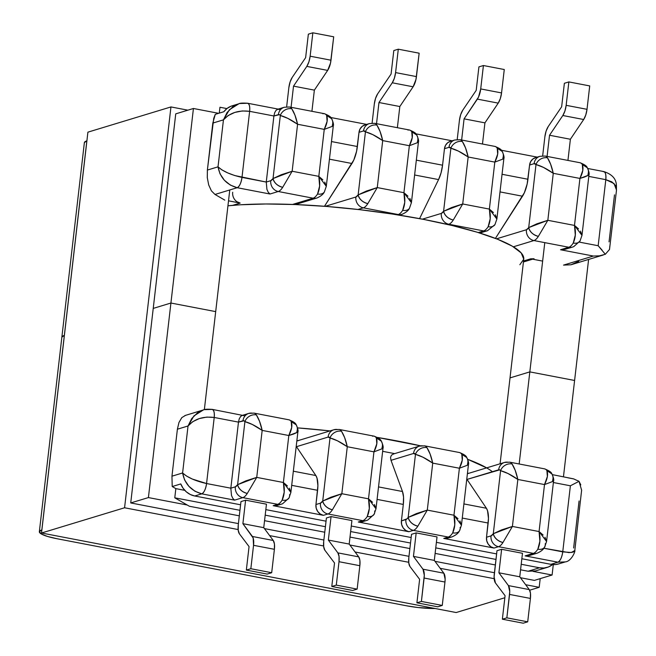 <?xml version="1.0" encoding="UTF-8"?>
<svg xmlns="http://www.w3.org/2000/svg" width="656" height="656" viewBox="0 0 656 656"><rect width="100%" height="100%" fill="white"/><g stroke="black" fill="none" stroke-linecap="round" stroke-linejoin="round"><path stroke-width="0.98" d="M382.645 451.32L394.682 453.624L382.645 451.32M194.717 495.985L240.588 504.792L194.717 495.985L201.761 493.845L194.717 495.985L190.322 494.509L186.37 491.877L183.114 488.277L180.777 483.931A19.155 17.409 73.1 0 0 194.717 495.985M265.828 509.63L326.048 521.184L265.828 509.63M351.28 526.03L411.156 537.51L351.28 526.03M436.396 542.356L496.608 553.91L436.396 542.356M447.105 538.346L443.751 538.42L494.001 548.055L498.494 546.694L533.361 553.377A9.389 8.536 73.1 0 0 537.272 553.156A9.389 8.536 -106.9 0 1 537.149 553.188A9.389 8.536 -106.9 0 1 533.361 553.377L525.12 555.886L557.928 562.184L550.884 564.324L521.848 558.748L550.884 564.324L557.928 562.184L525.12 555.886L533.361 553.377L498.494 546.694L494.001 548.055L443.751 538.42L448.253 537.051L413.387 530.36L408.885 531.729L358.299 522.02L362.793 520.659L327.934 513.968L323.433 515.337L273.191 505.694L277.685 504.325L242.818 497.642L234.577 500.143L201.761 493.845L234.577 500.143L242.818 497.642A9.389 8.536 -106.9 0 1 235.34 486.826L230.838 488.187L238.481 422.12L244.032 420.799L244.909 421.619L237.611 484.686L235.34 486.826L230.838 488.187L238.481 422.12L214.217 417.462L206.566 483.538L230.838 488.187L231.494 495.493L232.823 498.38L234.577 500.143L232.823 498.38L231.494 495.493L230.838 488.187L206.566 483.538A9.389 3.534 100.9 0 1 201.761 493.845L194.955 491.237L188.928 486.35L184.59 479.93L182.598 472.968L188.034 425.982L177.391 429.213L171.954 476.199L182.598 472.968L186.427 475.985L192.331 479.052L206.566 483.538L214.217 417.462L238.481 422.12L242.982 420.75A9.389 8.536 -106.9 0 1 248.796 413.403A9.389 8.536 -106.9 0 1 252.585 413.214M326.417 517.986L331.059 516.575L351.911 520.577L349.197 544.07L351.911 520.577L331.059 516.575L328.344 540.068L337.873 552.869L339.037 556.403L339.004 561.708L359.849 565.71L359.89 560.404L358.717 556.87L349.197 544.07L328.344 540.068L331.059 516.575L326.417 517.986L323.711 541.356L326.417 517.986M245.606 500.184L266.459 504.177L263.745 527.67L266.459 504.177L245.606 500.184L242.892 523.677L253.142 537.945L253.544 545.316L274.397 549.31L274.438 544.004L273.265 540.478L263.745 527.67L273.265 540.478L252.412 536.477L242.892 523.677L263.745 527.67L242.892 523.677L245.606 500.184L240.965 501.594L245.606 500.184M411.525 534.312L416.175 532.902L437.027 536.903L434.305 560.396L437.027 536.903L416.175 532.902L413.452 556.395L422.981 569.203L424.293 575.246L421.406 601.437L416.913 602.807L419.627 579.314L409.975 566.538L408.786 563.012L408.827 557.682L411.525 534.312L416.175 532.902L413.452 556.395L434.305 560.396L413.452 556.395L422.981 569.203A11.267 4.239 100.9 0 1 424.112 578.034L444.965 582.036L442.259 605.439L421.406 601.437L424.112 578.034L444.965 582.036L445.137 579.24L443.833 573.196L434.305 560.396L443.833 573.196L422.981 569.203L443.833 573.196A11.267 4.239 -79.1 0 1 444.965 582.036L442.259 605.439L421.406 601.437L416.913 602.807L437.757 606.808L442.259 605.439L437.757 606.808L416.913 602.807L419.627 579.314L409.975 566.538A11.267 4.239 100.9 0 1 408.827 557.682L411.525 534.312M501.627 549.302L522.479 553.295L519.757 576.788L522.479 553.295L501.627 549.302L498.913 572.795L508.433 585.595L509.745 591.638L506.858 617.837L502.365 619.198L505.079 595.705L495.428 582.938L494.099 576.886L496.977 550.712L501.627 549.302L496.977 550.712L494.28 574.074A11.267 4.239 100.9 0 0 495.428 582.938L505.079 595.705L502.365 619.198L523.209 623.2L527.711 621.831L506.858 617.837L509.564 594.434L530.417 598.428L527.711 621.831L530.417 598.428L530.458 593.122L529.285 589.596L519.757 576.788L529.285 589.596L508.433 585.595L498.913 572.795L519.757 576.788L498.913 572.795L501.627 549.302M276.537 505.62L273.191 505.694A9.389 8.536 73.1 0 0 276.98 505.505L281.473 504.136A9.389 8.536 -106.9 0 1 277.685 504.325A19.155 7.208 -79.1 0 0 282.146 500.134L284.212 492.156L283.392 482.496L256.734 477.388L283.392 482.496L288.829 435.518L262.17 430.402L256.734 477.388L247.279 493.443A19.155 7.208 100.9 0 1 242.818 497.642L277.685 504.325L273.191 505.694L323.433 515.337L320.243 514.009L317.701 511.491L316.192 508.154L315.954 504.521L317.898 485.694L316.987 478.052L315.839 475.518L296.471 446.687L328.09 437.085L330.017 437.946L322.719 501.012L320.448 503.152L315.954 504.521L317.594 490.303L291.707 485.342L317.594 490.303A19.155 7.208 -79.1 0 0 315.839 475.518L293.339 471.205L315.839 475.518L296.471 446.687L328.09 437.085A9.389 8.536 -106.9 0 1 333.912 429.737A9.389 8.536 -106.9 0 1 337.701 429.541M296.906 440.365L298.111 440.799L296.906 440.365M467.474 473.091L468.704 473.32L467.474 473.091M189.363 506.252L239.317 515.837L189.363 506.252L174.775 497.814L175.841 488.63L184.795 490.352L175.841 488.63L172.216 486.539L180.777 483.931L172.216 486.539L175.841 488.63L174.775 497.814L189.363 506.252M264.548 520.675L324.769 532.229L264.548 520.675M350.001 537.075L409.877 548.564L350.001 537.075M435.117 553.402L495.329 564.955L435.117 553.402M520.569 569.793L528.105 571.245L539.494 567.784L521.208 564.275L539.494 567.784L528.105 571.245L520.569 569.793M495.969 559.429L435.756 547.883L495.969 559.429M410.517 543.037L350.64 531.549L410.517 543.037M325.409 526.711L265.188 515.157L325.409 526.711M239.948 510.311L174.775 497.814L239.948 510.311M419.241 446.162A9.389 8.536 73.1 0 0 413.542 453.476L391.009 460.323L390.533 457.396L391.009 460.323L402.481 491.508A19.155 7.208 -79.1 0 1 403.309 504.423L403.547 497.174L402.481 491.508L378.528 486.908L402.481 491.508L391.009 460.323L413.542 453.476L415.469 454.337L408.171 517.404L407.04 518.83L401.406 520.913L403.309 504.423L377.077 499.388L403.309 504.423L401.406 520.913L401.652 524.546L403.153 527.883L405.695 530.401L408.885 531.729L358.299 522.02A9.389 8.536 73.1 0 0 362.087 521.832L366.589 520.47A9.389 8.536 -106.9 0 1 362.793 520.659A19.155 7.208 -79.1 0 0 367.253 516.461L369.32 508.49L368.508 498.831L341.842 493.714L368.508 498.831L373.945 451.845L347.278 446.728L341.842 493.714L332.387 509.769A19.155 7.208 100.9 0 1 327.934 513.968A9.389 8.536 -106.9 0 1 320.448 503.152L315.954 504.521A9.389 8.536 73.1 0 0 323.433 515.337L327.934 513.968L362.793 520.659L358.299 522.02L361.653 521.955M552.336 564.759L548.408 566.981L544.029 568.014L539.494 567.784A19.155 17.409 -106.9 0 0 547.227 567.391L535.517 570.917L528.105 571.245L535.649 570.884M581.642 490.032L574.812 550.499L571.327 552.508L562.741 551.868L570.384 485.793L562.741 551.868C561.864 557.469 560.257 560.913 557.928 562.184A9.389 3.534 -79.1 0 0 562.741 551.868L543.84 548.244L568.916 552.598L573.155 552.114L574.812 550.499C575.64 550.81 571.466 561.388 565.283 561.905L557.928 562.184L565.283 561.905L558.617 563.93A19.155 17.409 73.1 0 1 550.884 564.324L555.419 564.554L558.723 563.898M390.533 457.396L391.435 455.174L393.575 453.977L391.435 455.174L390.533 457.396M267.197 574.082L271.691 572.713L274.397 549.31L271.691 572.713L250.838 568.719L253.544 545.316L250.838 568.719L246.344 570.08L249.059 546.587L239.407 533.82L238.226 530.286L238.259 524.956L240.965 501.594L238.259 524.956A11.267 4.239 100.9 0 0 239.407 533.82L249.059 546.587L246.344 570.08L267.197 574.082L271.691 572.713L250.838 568.719L246.344 570.08L267.197 574.082M352.649 590.474L357.143 589.113L359.849 565.71L357.143 589.113L336.29 585.111L339.004 561.708L336.29 585.111L331.797 586.48L334.519 562.987L324.859 550.212L323.679 546.678L323.711 541.356A11.267 4.239 100.9 0 0 324.859 550.212L334.519 562.987L331.797 586.48L352.649 590.474L357.143 589.113L336.29 585.111L331.797 586.48L352.649 590.474M328.344 540.068L349.197 544.07L358.717 556.87L337.873 552.869L328.344 540.068M339.004 561.708L359.849 565.71A11.267 4.239 -79.1 0 0 358.717 556.87L337.873 552.869A11.267 4.239 100.9 0 1 339.004 561.708M253.544 545.316L274.397 549.31A11.267 4.239 -79.1 0 0 273.265 540.478L252.412 536.477A11.267 4.239 100.9 0 1 253.544 545.316M239.251 418.815L238.481 422.12L239.251 418.815L240.637 416.445L239.251 418.815M242.425 415.355L240.637 416.445M204.393 409.656L211.527 409.426A9.389 3.534 100.9 0 1 212.241 409.377L244.344 415.715M211.527 409.426C213.725 409.319 214.619 412.001 214.217 417.462C203.106 416.134 194.381 418.971 188.034 425.982L193.946 415.888L203.409 409.926C204.205 409.246 207.14 409.065 212.241 409.377A9.389 3.534 100.9 0 1 214.217 417.462L206.878 417.085L199.326 418.569L192.708 421.693L188.034 425.982L182.598 472.968L171.954 476.199L172.216 486.539L171.954 476.199L177.391 429.213L188.034 425.982L191.683 418.618L197.423 412.886L203.557 409.885M333.789 429.77A9.389 8.536 73.1 0 0 328.09 437.085A9.766 3.674 100.9 0 1 330.017 437.946A9.389 8.102 -33 0 1 341.473 431.238L344.646 437.618L347.278 446.728L373.945 451.845L376.806 443.792L376.339 437.929A19.155 7.208 -79.1 0 0 374.01 436.142L339.144 429.45A19.155 7.208 100.9 0 1 341.473 431.238A19.155 7.208 -79.1 0 0 339.144 429.45L333.912 429.737L296.84 440.996M248.681 413.444A9.389 8.536 73.1 0 0 242.982 420.75A9.766 3.674 100.9 0 1 244.909 421.619A9.389 8.102 -33 0 1 256.365 414.912A19.155 7.208 -79.1 0 0 254.036 413.124A19.155 7.208 100.9 0 1 256.365 414.912L259.538 421.291L262.17 430.402L288.829 435.518L291.69 427.458L291.231 421.595A19.155 7.208 -79.1 0 0 288.894 419.807A19.155 7.208 100.9 0 1 291.231 421.595C292.584 425.154 291.789 429.795 288.829 435.518L283.392 482.496C284.934 489.023 284.515 494.903 282.146 500.134A19.155 7.208 100.9 0 1 277.685 504.325A9.389 8.536 73.1 0 0 281.596 504.103M374.674 510.983A9.389 6.281 -147.7 0 1 374.027 514.419A9.389 6.281 -147.7 0 1 367.253 516.461A19.155 7.208 100.9 0 1 362.793 520.659A9.389 8.536 73.1 0 0 366.704 520.429M374.453 504.53L375.995 508.777L368.508 498.831C370.041 505.358 369.623 511.229 367.253 516.461A9.389 6.281 32.3 0 0 374.027 514.419M372.567 436.232A19.155 7.208 100.9 0 1 374.01 436.142A19.155 7.208 100.9 0 1 376.339 437.929A9.389 8.102 -33 0 1 381.316 441.176L376.339 437.929C377.7 441.48 376.897 446.121 373.945 451.845L382.973 448.458L373.945 451.845L368.508 498.831L372.551 502.307M366.589 520.47L367.77 520.036L374.068 514.361L375.995 508.785L382.973 448.458C383.522 447.187 382.965 444.752 381.308 441.16A9.389 8.102 -33 0 1 381.972 447.909M347.278 446.728C345.86 440.168 343.924 435.002 341.473 431.238A9.389 8.102 147 0 0 330.017 437.946C335.224 439.356 340.981 442.283 347.278 446.728L337.455 440.807L330.017 437.946L322.719 501.012L330.927 497.207L341.842 493.714L347.278 446.728M332.387 509.769L341.842 493.714L322.719 501.012C323.941 505.415 327.164 508.334 332.387 509.769A9.389 6.281 -147.7 0 1 322.719 501.012A9.766 3.674 100.9 0 1 320.448 503.152A9.389 8.536 73.1 0 0 327.934 513.968A19.155 7.208 -79.1 0 0 332.387 509.769M289.567 494.649A9.389 6.281 -147.7 0 1 288.919 498.093A9.389 6.281 -147.7 0 1 282.146 500.134A9.389 6.281 32.3 0 0 288.919 498.093M289.345 488.203L290.887 492.451L283.392 482.496L287.435 485.973M293.437 434.1L288.829 435.518L297.865 432.124L293.437 434.1M281.473 504.136L282.654 503.71L288.96 498.027L290.879 492.451L297.865 432.132C298.414 430.853 297.857 428.425 296.192 424.834L291.231 421.595A9.389 8.102 -33 0 1 296.2 424.85A9.389 8.102 -33 0 1 296.865 431.582M262.17 430.402C260.744 423.833 258.808 418.676 256.365 414.912A9.389 8.102 147 0 0 244.909 421.619C250.116 423.03 255.873 425.957 262.17 430.402L252.347 424.481L244.909 421.619L237.611 484.686L245.82 480.881L256.734 477.388L262.17 430.402M247.279 493.443L256.734 477.388L237.611 484.686C238.833 489.081 242.056 492 247.279 493.443A9.389 6.281 -147.7 0 1 237.611 484.686A9.766 3.674 100.9 0 1 235.34 486.826A9.389 8.536 73.1 0 0 242.818 497.642A19.155 7.208 -79.1 0 0 247.279 493.443M545.021 537.256L546.563 541.503L553.541 481.184L544.505 484.571L553.541 481.176C554.09 479.905 553.533 477.478 551.868 473.886C551.581 472.345 549.146 470.672 544.57 468.86A19.155 7.208 100.9 0 1 546.907 470.647C548.26 474.206 547.465 478.847 544.505 484.571L547.375 476.51L546.907 470.647A19.155 7.208 -79.1 0 0 544.57 468.86L509.712 462.168A19.155 7.208 100.9 0 1 512.041 463.964L515.214 470.344L517.846 479.454L544.505 484.571L539.068 531.549C540.61 538.076 540.191 543.955 537.822 549.187A19.155 7.208 100.9 0 1 533.361 553.377A19.155 7.208 -79.1 0 0 537.822 549.187L539.888 541.208L539.068 531.549L512.41 526.44L539.068 531.549L544.505 484.571L517.846 479.454L512.41 526.44L502.955 542.496A19.155 7.208 100.9 0 1 498.494 546.694A9.389 8.536 -106.9 0 1 491.016 535.878L486.514 537.239L488.458 518.412L487.547 510.778L486.399 508.244L467.031 479.413L499.708 469.852L500.585 470.672L493.287 533.738L491.016 535.878L486.514 537.239L488.162 523.029L462.275 518.06L488.162 523.029A19.155 7.208 -79.1 0 0 486.399 508.244L463.907 503.923L486.399 508.244L467.031 479.413L498.658 469.803A9.389 8.536 -106.9 0 1 504.472 462.455A9.389 8.536 -106.9 0 1 508.269 462.267M579.068 501.004L573.631 547.99M466.76 457.552L461.791 454.321C463.152 457.88 462.349 462.513 459.397 468.236L468.425 464.85C468.983 463.579 468.425 461.152 466.76 457.552C466.465 456.018 464.038 454.346 459.462 452.533L424.596 445.842L419.364 446.129A9.389 8.536 -106.9 0 0 413.542 453.476A9.766 3.674 100.9 0 1 415.469 454.337A9.389 8.102 -33 0 1 426.933 447.63A9.389 8.102 147 0 0 415.469 454.337C420.685 455.748 426.433 458.675 432.73 463.12C431.312 456.56 429.377 451.394 426.933 447.63A19.155 7.208 -79.1 0 0 424.604 445.842A19.155 7.208 100.9 0 1 426.933 447.63L430.098 454.018L432.73 463.12L422.907 457.199L415.469 454.337L408.171 517.404L416.388 513.599L427.294 510.106L453.96 515.222L459.397 468.236L432.73 463.12L427.294 510.106L417.839 526.169A19.155 7.208 100.9 0 1 413.387 530.36A9.389 8.536 -106.9 0 1 405.9 519.544L401.406 520.913A9.389 8.536 73.1 0 0 408.885 531.729L413.387 530.36L448.253 537.051L443.751 538.42A9.389 8.536 73.1 0 0 447.548 538.223L452.041 536.862A9.389 8.536 -106.9 0 1 448.253 537.051A19.155 7.208 -79.1 0 0 452.706 532.852L454.772 524.882L453.96 515.222L427.294 510.106L408.171 517.404A9.766 3.674 100.9 0 1 405.9 519.544A9.389 8.536 73.1 0 0 413.387 530.36A19.155 7.208 -79.1 0 0 417.839 526.169A9.389 6.281 -147.7 0 1 408.171 517.404C409.393 521.807 412.616 524.726 417.839 526.169L427.294 510.106L432.73 463.12L459.397 468.236L462.259 460.184L461.791 454.321A19.155 7.208 -79.1 0 0 459.462 452.533A19.155 7.208 100.9 0 1 461.791 454.321A9.389 8.102 -33 0 1 466.769 457.568A9.389 8.102 -33 0 1 467.425 464.309M570.384 485.793L553.385 482.529L570.384 485.793L575.099 483.341L570.384 485.793M494.001 548.055L490.811 546.735L488.269 544.209L486.76 540.88L486.514 537.239A9.389 8.536 73.1 0 0 494.001 548.055M467.482 473.698L504.472 462.455L509.712 462.168M523.209 623.2L527.711 621.831L506.858 617.837L502.365 619.198L523.209 623.2M529.285 589.596L508.433 585.595A11.267 4.239 100.9 0 1 509.564 594.434L530.417 598.428A11.267 4.239 -79.1 0 0 529.285 589.596M525.12 555.886L529.9 555.378L537.149 553.188C541.11 551.434 543.603 549.4 544.636 547.079L546.563 541.503L539.068 531.549L543.111 535.025M580.995 495.542L581.642 490.221L579.035 481.365L573.606 478.872L552.311 474.624M393.223 454.067L419.364 446.129A9.389 8.536 -106.9 0 1 423.153 445.941M459.905 520.921L461.447 525.169L468.425 464.85L459.397 468.236L453.96 515.222C455.494 521.75 455.084 527.629 452.706 532.852A19.155 7.208 100.9 0 1 448.253 537.051A9.389 8.536 73.1 0 0 452.156 536.821A9.389 8.536 -106.9 0 1 452.041 536.862C456.002 535.107 458.495 533.074 459.52 530.753L461.447 525.177L453.96 515.222L458.003 518.699M578.239 480.881L579.035 481.365L575.099 483.341M452.706 532.852A9.389 6.281 32.3 0 0 459.479 530.819A9.389 6.281 -147.7 0 1 452.706 532.852M460.127 527.375A9.389 6.281 -147.7 0 1 459.479 530.819M498.494 546.694A19.155 7.208 -79.1 0 0 502.955 542.496A9.389 6.281 -147.7 0 1 493.287 533.738A9.766 3.674 100.9 0 1 491.016 535.878A9.389 8.536 73.1 0 0 498.494 546.694M502.955 542.496L512.41 526.44L493.287 533.738C494.509 538.133 497.732 541.052 502.955 542.496M512.41 526.44L517.846 479.454L508.023 473.525L500.585 470.672L493.287 533.738L501.496 529.933L512.41 526.44M517.846 479.454C516.42 472.886 514.484 467.728 512.041 463.964A9.389 8.102 147 0 0 500.585 470.672C505.792 472.082 511.549 475.01 517.846 479.454L517.846 479.454M504.357 462.496A9.389 8.536 73.1 0 0 498.658 469.803A9.766 3.674 100.9 0 1 500.585 470.672A9.389 8.102 -33 0 1 512.041 463.964A19.155 7.208 -79.1 0 0 509.712 462.177M551.868 473.886L546.907 470.647A9.389 8.102 -33 0 1 551.885 473.903A9.389 8.102 -33 0 1 552.541 480.635M537.822 549.187A9.389 6.281 32.3 0 0 544.595 547.145A9.389 6.281 -147.7 0 1 537.822 549.187M545.243 543.701A9.389 6.281 -147.7 0 1 544.595 547.145M363.35 207.837L357.963 209.469L363.35 207.837A9.389 8.536 -106.9 0 1 355.872 197.021L325.212 206.328L355.872 197.021A9.389 8.536 73.1 0 0 363.35 207.837L398.217 214.528L363.35 207.837A19.155 7.208 -79.1 0 0 367.811 203.639A19.155 7.208 100.9 0 1 363.35 207.837M478.281 232.552L483.669 230.92L448.802 224.229L447.884 224.508L448.802 224.229A9.389 8.536 -106.9 0 1 441.324 213.413L422.39 219.161L441.324 213.413A9.389 8.536 73.1 0 0 448.802 224.229L483.669 230.92L478.281 232.552M397.298 214.807L398.217 214.528L397.298 214.807M330.739 117.506L366.688 124.402L330.739 117.506M415.847 133.84L452.14 140.802L415.847 133.84M501.299 150.232L537.248 157.128L501.299 150.232M322.875 113.767A19.155 7.208 100.9 0 1 324.318 113.677C328.894 115.489 331.321 117.162 331.616 118.695L326.647 115.464C328.008 119.023 327.205 123.656 324.253 129.38L318.816 176.366C320.349 182.893 319.931 188.772 317.561 193.996A9.389 6.281 32.3 0 0 324.335 191.962A9.389 6.281 -147.7 0 0 324.376 191.896C323.351 194.217 320.858 196.251 316.897 198.005A9.389 8.536 -106.9 0 1 313.109 198.194L292.551 204.442L313.109 198.194A19.155 7.208 -79.1 0 0 317.561 193.996L319.628 186.025L318.816 176.366L292.15 171.249L297.586 124.263C296.168 117.703 294.232 112.545 291.781 108.773A19.155 7.208 -79.1 0 0 289.46 106.985A19.155 7.208 100.9 0 1 291.781 108.773L294.954 115.161L297.586 124.263L324.253 129.38L297.586 124.263L292.15 171.249L318.816 176.366L324.253 129.38L327.114 121.327L326.647 115.464A19.155 7.208 -79.1 0 0 324.318 113.677A19.155 7.208 100.9 0 1 326.647 115.464A9.389 8.102 -33 0 1 331.624 118.711A9.389 8.102 -33 0 1 332.28 125.452M239.817 103.525L246.951 103.287A9.389 3.534 100.9 0 1 247.656 103.246A9.389 3.534 100.9 0 1 249.633 111.331L242.302 110.954L234.75 112.438L228.132 115.563L223.45 119.851L218.022 166.837L223.45 119.851L212.815 123.082L207.378 170.068L218.022 166.837L221.851 169.855L227.747 172.922L234.823 175.57L266.262 182.056L273.905 115.989L279.448 114.669L280.325 115.481L273.027 178.555L270.756 180.687L266.262 182.056L273.905 115.989L249.633 111.331L241.99 177.399A9.389 3.534 100.9 0 1 237.185 187.714L214.996 194.455L224.787 200.121L214.996 194.455L237.185 187.714L269.993 194.012L237.185 187.714L230.379 185.099L224.344 180.211L220.006 173.799L218.022 166.837L207.378 170.068L207.288 177.661L208.706 184.967L211.412 190.863L214.996 194.455L211.412 190.863M530.712 258.817A9.389 8.536 -106.9 0 1 530.704 258.817L523.545 260.99L530.704 258.817L542.643 261.104L530.704 258.817L534.058 258.743M560.536 249.756L593.352 256.045L563.52 265.106L593.352 256.045L560.536 249.756L568.785 247.246L533.918 240.555L513.361 246.804L533.918 240.555A9.389 8.536 -106.9 0 1 526.432 229.739L496.535 238.825L526.432 229.739A9.389 8.536 73.1 0 0 533.918 240.555L568.785 247.246L560.536 249.756L565.324 249.247L572.573 247.058A9.389 8.536 -106.9 0 1 568.785 247.246A19.155 7.208 -79.1 0 0 573.237 243.048L575.304 235.078L574.492 225.418L579.929 178.432L553.27 173.315L547.834 220.301L574.492 225.418L547.834 220.301L538.371 236.365A19.155 7.208 100.9 0 1 533.918 240.555A19.155 7.208 -79.1 0 0 538.371 236.365L547.834 220.301L553.27 173.315L579.929 178.432L582.79 170.38L582.323 164.517A19.155 7.208 -79.1 0 0 579.994 162.729A19.155 7.208 100.9 0 1 582.323 164.517C583.684 168.075 582.881 172.708 579.929 178.432L574.492 225.418C576.034 231.945 575.615 237.825 573.237 243.048A19.155 7.208 100.9 0 1 568.785 247.246A9.389 8.536 73.1 0 0 572.696 247.017M276.02 110.356L277.849 109.224L276.061 110.306L274.675 112.684L273.905 115.989L278.398 114.62A9.766 3.674 100.9 0 1 280.325 115.481A9.389 8.102 -33 0 1 291.781 108.773A9.389 8.102 147 0 0 280.325 115.481C285.54 116.891 291.289 119.818 297.586 124.263L287.763 118.342L280.325 115.481L273.027 178.555L281.244 174.742L292.15 171.249L273.027 178.555C274.249 182.95 277.472 185.869 282.695 187.313A9.389 6.281 -147.7 0 1 273.027 178.555A9.766 3.674 100.9 0 1 270.756 180.687A9.389 8.536 73.1 0 0 278.242 191.503A19.155 7.208 -79.1 0 0 282.695 187.313L292.15 171.249L282.695 187.313A19.155 7.208 100.9 0 1 278.242 191.503L313.109 198.194L278.242 191.503L269.993 194.012L278.242 191.503A9.389 8.536 -106.9 0 1 270.756 180.687L266.262 182.056L266.918 189.363L268.255 192.265M228.518 200.834L240.162 203.073L232.642 205.361L240.162 203.073L228.518 200.834M219.965 107.256L226.902 108.584L219.965 107.256L219.284 113.111L219.965 107.256M407.983 130.101A19.155 7.208 100.9 0 1 409.434 130.003C414.002 131.815 416.437 133.488 416.724 135.029L411.763 131.799C413.116 135.349 412.321 139.99 409.36 145.714L403.924 192.692C405.465 199.219 405.047 205.098 402.677 210.33A9.389 6.281 32.3 0 0 409.451 208.288A9.389 6.281 -147.7 0 0 409.492 208.223C408.458 210.543 405.966 212.577 402.005 214.332A9.389 8.536 -106.9 0 1 398.217 214.528A19.155 7.208 -79.1 0 0 402.677 210.33L404.744 202.36L403.924 192.692L377.266 187.583L382.702 140.597C381.275 134.037 379.34 128.871 376.897 125.107A19.155 7.208 -79.1 0 0 374.568 123.32A19.155 7.208 100.9 0 1 376.897 125.107L380.07 131.487L382.702 140.597L409.36 145.714L382.702 140.597L377.266 187.583L403.924 192.692L409.36 145.714L412.23 137.662L411.763 131.799A19.155 7.208 -79.1 0 0 409.426 130.003A19.155 7.208 100.9 0 1 411.763 131.799A9.389 8.102 -33 0 1 416.74 135.046A9.389 8.102 -33 0 1 417.396 141.778M236.98 201.745L240.162 203.073A9.389 8.536 -106.9 0 1 232.683 192.257M235.365 105.198L230.994 106.231L227.058 108.453L223.844 111.733L215.283 114.333L213.733 118.334L207.378 170.068L207.304 177.825M369.213 123.64A9.389 8.536 73.1 0 0 363.514 130.946L365.441 131.815L358.143 194.881L355.872 197.021A9.766 3.674 100.9 0 0 358.143 194.881C359.365 199.276 362.588 202.196 367.811 203.639A9.389 6.281 -147.7 0 1 358.143 194.881L366.351 191.076L377.266 187.583L367.811 203.639L377.266 187.583L358.143 194.881L365.441 131.815C370.648 133.225 376.405 136.153 382.702 140.597L372.879 134.677L365.441 131.815A9.389 8.102 -33 0 1 376.897 125.107A9.389 8.102 147 0 0 365.441 131.815A9.766 3.674 100.9 0 0 363.514 130.946A9.389 8.536 -106.9 0 1 369.328 123.599L364.834 124.968A9.389 8.536 73.1 0 0 359.012 132.315L363.514 130.946L359.012 132.315L360.07 128.929L362.268 126.305L365.269 124.845M324.474 206.271L353.781 160.056L356.585 151.29L359.012 132.315L357.372 146.526L331.485 141.557L357.372 146.526A19.155 7.208 -79.1 0 1 351.936 163.5L324.474 206.271M450.729 141.245L447.72 142.696L445.531 145.32L444.473 148.707L442.562 165.197L416.33 160.162L442.562 165.197L444.473 148.707L448.966 147.346L450.893 148.207L443.595 211.273L441.324 213.413A9.766 3.674 100.9 0 0 443.595 211.273L451.804 207.468L462.718 203.975L489.376 209.092L494.813 162.106L468.154 156.989L462.718 203.975L453.263 220.031A19.155 7.208 100.9 0 1 448.802 224.229A19.155 7.208 -79.1 0 0 453.263 220.031L462.718 203.975L468.154 156.989L494.813 162.106L497.683 154.053L497.215 148.19A19.155 7.208 -79.1 0 0 494.886 146.403A19.155 7.208 100.9 0 1 497.215 148.19C498.568 151.741 497.773 156.382 494.813 162.106L489.376 209.092L462.718 203.975L443.595 211.273C444.817 215.676 448.04 218.596 453.263 220.031A9.389 6.281 -147.7 0 1 443.595 211.273L450.893 148.207A9.389 8.102 -33 0 1 462.349 141.499L465.522 147.879L468.154 156.989C466.736 150.429 464.801 145.263 462.349 141.499A19.155 7.208 -79.1 0 0 460.02 139.712A19.155 7.208 100.9 0 1 462.349 141.499A9.389 8.102 147 0 0 450.893 148.207C456.1 149.617 461.857 152.545 468.154 156.989L458.331 151.069L450.893 148.207A9.766 3.674 100.9 0 0 448.966 147.346A9.389 8.536 -106.9 0 1 454.78 139.999A9.389 8.536 -106.9 0 1 454.788 139.999L450.287 141.36A9.389 8.536 73.1 0 0 444.473 148.707L448.966 147.346A9.389 8.536 73.1 0 1 454.665 140.031M419.578 218.637L438.569 179.58L414.617 174.988L438.569 179.58L441.07 172.823L442.562 165.197A19.155 7.208 -79.1 0 1 438.569 179.58L419.578 218.637M329.443 159.178L351.936 163.5L329.443 159.178M327.656 70.397L330.509 63.091L333.699 36.802L330.993 60.204L310.14 56.203L312.846 32.8L333.699 36.802L312.846 32.8L310.14 56.203L308.91 61.869L306.803 66.395L293.519 86.133L291.067 107.297L293.519 86.133L306.803 66.395L327.656 70.397L314.363 90.134L327.656 70.397A11.267 4.239 -79.1 0 0 330.993 60.204L310.14 56.203A11.267 4.239 100.9 0 1 306.803 66.395L327.656 70.397M311.92 111.299L314.363 90.134L293.519 86.133L314.363 90.134L311.92 111.299M286.639 106.821L288.853 87.666L290.1 81.975L292.207 77.441L305.63 57.654L308.353 34.169L312.846 32.8L308.353 34.169L305.63 57.654L292.207 77.441A11.267 4.239 100.9 0 0 288.853 87.666L286.639 106.821M413.108 86.789L415.961 79.483L419.151 53.193L416.445 76.596L395.593 72.595L398.299 49.192L419.151 53.193L398.299 49.192L395.593 72.595L394.363 78.269L392.255 82.787L378.971 102.525L376.519 123.689L378.971 102.525L399.824 106.526L413.108 86.789L399.824 106.526L397.372 127.69L399.824 106.526L378.971 102.525L392.255 82.787L413.108 86.789A11.267 4.239 -79.1 0 0 416.445 76.596L395.593 72.595A11.267 4.239 100.9 0 1 392.255 82.787L413.108 86.789M372.1 123.131L374.305 104.058L375.552 98.367L377.667 93.833L391.083 74.054L393.805 50.561L398.299 49.192L393.805 50.561L391.083 74.054L377.667 93.833A11.267 4.239 100.9 0 0 374.305 104.058L372.1 123.131M284.097 107.313A9.389 8.536 73.1 0 0 278.398 114.62A9.389 8.536 -106.9 0 1 284.22 107.272L277.586 109.29M277.849 109.224L279.768 109.585M269.993 194.012L268.238 192.249L266.918 189.363L266.262 182.056L241.99 177.399L249.633 111.331L273.905 115.989L274.675 112.684M409.36 145.714L418.397 142.319L409.36 145.714M409.877 198.399L411.419 202.647L403.924 192.692L407.966 196.169M409.451 208.288A9.389 6.281 -147.7 0 1 402.677 210.33A19.155 7.208 100.9 0 1 398.217 214.528A9.389 8.536 73.1 0 0 402.128 214.299M324.253 129.38L333.281 125.993L324.253 129.38M324.761 182.065L326.303 186.312L318.816 176.366L322.859 179.842M324.335 191.962A9.389 6.281 -147.7 0 1 317.561 193.996A19.155 7.208 100.9 0 1 313.109 198.194A9.389 8.536 73.1 0 0 317.012 197.964M614.492 194.873L609.055 241.859M579.264 242.105L598.165 245.729L605.808 179.662L588.801 176.398L605.808 179.662A9.389 3.534 -79.1 0 0 603.832 171.577L603.118 171.626C605.316 171.519 606.21 174.201 605.808 179.662L598.165 245.729L579.264 242.105M539.773 156.366A9.389 8.536 73.1 0 0 534.082 163.672L529.581 165.033L527.941 179.252L502.045 174.283L527.941 179.252A19.155 7.208 -79.1 0 1 522.504 196.218L500.011 191.905L522.504 196.218L495.419 238.399L524.349 192.774L527.153 184.016L529.581 165.033L534.082 163.672L536.001 164.533L528.703 227.607L526.432 229.739A9.766 3.674 100.9 0 0 528.703 227.607L536.92 223.794L547.834 220.301L528.703 227.607C529.925 232.003 533.148 234.922 538.371 236.365A9.389 6.281 -147.7 0 1 528.703 227.607L536.001 164.533A9.389 8.102 -33 0 1 547.465 157.825L550.63 164.213L553.27 173.315C551.844 166.755 549.908 161.597 547.465 157.825A19.155 7.208 -79.1 0 0 545.136 156.038A19.155 7.208 100.9 0 1 547.465 157.825A9.389 8.102 147 0 0 536.001 164.533C541.216 165.943 546.965 168.871 553.27 173.315L543.447 167.395L536.001 164.533A9.766 3.674 100.9 0 0 534.082 163.672A9.389 8.536 -106.9 0 1 539.896 156.325L535.394 157.694A9.389 8.536 73.1 0 0 529.581 165.033L530.638 161.647L532.836 159.031L535.837 157.571M549.531 135.251L547.088 156.415L549.531 135.251L562.823 115.513L549.531 135.251L570.384 139.252L583.676 119.515L585.775 114.989L587.013 109.322L566.161 105.321L564.923 110.987L562.823 115.513L583.676 119.515L570.384 139.252L549.531 135.251M542.668 155.857L544.874 136.784L546.112 131.093L548.227 126.559L561.651 106.772L564.373 83.287L568.867 81.918L566.161 105.321L568.867 81.918L589.719 85.92L587.013 109.322L589.719 85.92L568.867 81.918L564.373 83.287L561.651 106.772L548.227 126.559A11.267 4.239 100.9 0 0 544.874 136.784L542.668 155.857M567.94 160.417L570.384 139.252L567.94 160.417M464.079 118.851L461.635 140.023L464.079 118.851L484.932 122.852L498.224 103.123L500.323 98.597L501.553 92.922L480.709 88.929L478.503 97.088L464.079 118.851L477.371 99.122L498.224 103.123L484.932 122.852L482.48 144.017L484.932 122.852L464.079 118.851M457.207 139.548L459.421 120.392L460.66 114.693L462.775 110.167L476.199 90.38L478.913 66.887L483.415 65.526L480.709 88.929L483.415 65.526L504.267 69.52L501.553 92.922L504.267 69.52L483.415 65.526L478.913 66.887L476.199 90.38L462.775 110.167A11.267 4.239 100.9 0 0 459.421 120.392L457.207 139.548M501.553 92.922L480.709 88.929A11.267 4.239 100.9 0 1 477.371 99.122L498.224 103.123A11.267 4.239 -79.1 0 0 501.553 92.922M587.013 109.322L566.161 105.321A11.267 4.239 100.9 0 1 562.823 115.513L583.676 119.515A11.267 4.239 -79.1 0 0 587.013 109.322M602.085 250.108L598.165 245.729L605.316 254.282L609.498 249.485L616.509 190.076L615.574 185.5L611.81 181.843L605.808 179.662L614.016 183.516L616.509 190.076C615.91 186.927 619.33 176.644 603.832 171.577L587.727 168.485M599.412 255.84L605.316 254.282L599.412 255.84L593.352 256.045L599.412 255.84M479.856 233.036L487.465 230.732A9.389 8.536 -106.9 0 1 483.669 230.92A19.155 7.208 -79.1 0 0 488.13 226.722L490.196 218.751L489.376 209.092C490.918 215.619 490.499 221.498 488.13 226.722A19.155 7.208 100.9 0 1 483.669 230.92A9.389 8.536 73.1 0 0 487.58 230.691M487.465 230.732L494.944 224.623A9.389 6.281 -147.7 0 1 494.903 224.68A9.389 6.281 -147.7 0 1 488.13 226.722A9.389 6.281 32.3 0 0 494.903 224.68M494.944 224.623L496.871 219.047L489.376 209.092L493.419 212.569M495.329 214.791L496.871 219.038L503.849 158.719L494.813 162.106L503.849 158.719C504.398 157.448 503.841 155.013 502.176 151.421L497.215 148.19A9.389 8.102 -33 0 1 502.193 151.438A9.389 8.102 -33 0 1 502.849 158.178M572.573 247.058L573.754 246.623L580.052 240.949A9.389 6.281 -147.7 0 1 580.011 241.014A9.389 6.281 -147.7 0 1 573.237 243.048A9.389 6.281 32.3 0 0 580.019 241.014M580.437 231.117L581.979 235.365L574.492 225.418L578.535 228.895M584.537 177.013L579.929 178.432L588.957 175.045L584.537 177.013M580.052 240.949L581.979 235.373L588.957 175.045C589.514 173.774 588.957 171.347 587.292 167.747L582.323 164.517A9.389 8.102 -33 0 1 587.3 167.764A9.389 8.102 -33 0 1 587.956 174.504M185.435 415.42L181.786 417.642L178.965 422.48L177.391 429.213L178.965 422.48L181.843 417.585M552.59 564.554A19.155 17.409 -106.9 0 1 547.227 567.391M278.816 109.224L247.656 103.246C242.687 102.918 239.752 103.099 238.833 103.796L232.167 105.821A19.155 17.409 73.1 0 0 223.844 111.733L215.283 114.333L212.815 123.082L223.45 119.851L227.099 112.488L232.847 106.756L238.981 103.755M238.833 103.796L229.37 109.757L223.45 119.851C229.805 112.84 238.53 110.003 249.633 111.331C250.034 105.87 249.141 103.189 246.951 103.287M237.185 187.714C239.506 186.443 241.113 183.008 241.99 177.399C231.019 174.939 223.024 171.421 218.022 166.837C220.104 177.686 226.492 184.648 237.185 187.714M206.566 483.538C195.595 481.078 187.6 477.552 182.598 472.968C184.68 483.816 191.068 490.778 201.761 493.845C204.09 492.582 205.689 489.138 206.566 483.538M578.723 261.309L570.941 264.786L603.331 254.979M609.875 245.918L609.498 249.485L605.316 254.282M563.52 265.106L570.941 264.786M567.702 477.757L573.926 478.97M579.035 481.365L580.806 484.874M500.085 463.792L523.75 259.21A168.666 30.356 -173.4 0 0 415.24 217.841A168.666 30.356 -173.4 0 0 227.935 205.812L240.17 204.795L265.992 203.983L295.274 204.549L326.901 206.468L359.652 209.666L392.28 214.028L423.514 219.375L452.156 225.516L477.117 232.199L497.437 239.178L512.32 246.189L521.208 252.945L523.759 259.202L519.864 264.712M297.562 427.884A168.666 30.356 6.6 0 1 330.009 430.918L297.562 427.884M377.487 437.454A168.666 30.356 6.6 0 1 420.562 445.834L377.487 437.454M486.67 467.892L467.687 459.315A168.666 30.356 6.6 0 1 492.385 471.705M552.09 575.017L553.295 564.603L552.09 575.017L533.09 571.376L552.09 575.017L534.402 580.396L552.09 575.017M563.463 476.756L574.599 380.472L563.463 476.756M39.352 531.721A29.676 5.338 6.6 0 0 56.99 538.724L406.671 605.816L56.99 538.724L47.56 536.469L41.369 534.009L39.352 531.721L41.828 529.95L64.337 335.405A29.676 5.338 -173.4 0 0 61.861 337.176L64.337 335.405L86.904 140.843L84.37 142.631L61.861 337.176A29.676 5.338 6.6 0 1 64.337 335.405L61.861 337.176L39.352 531.721A29.676 5.338 6.6 0 1 41.828 529.95L86.846 140.86A29.676 5.338 -173.4 0 0 84.37 142.631M170.921 303.031L148.412 497.576L130.724 502.947L148.412 497.576L170.921 303.031L215.693 311.616L204.352 409.664L215.693 311.616L170.921 303.031L215.693 311.616L170.921 303.031L153.233 308.402L170.921 303.031L193.43 108.486L170.921 303.031L153.233 308.402L170.921 303.031M519.167 463.989L529.827 371.886L574.599 380.472L588.604 259.448L574.599 380.472L529.827 371.886L574.599 380.472L529.827 371.886L519.167 463.989M187.231 505.022L148.412 497.576L187.231 505.022M510.024 377.897L529.827 371.886L544.775 242.646L529.827 371.886L510.024 377.897M435.158 608.514L417.905 607.522L406.671 605.816A29.676 5.338 6.6 0 0 435.158 608.514M175.742 113.857L193.43 108.486L218.62 113.316L193.43 108.486L175.742 113.857L130.724 502.947L175.742 113.857M229.772 189.969L215.693 311.616L229.772 189.969M87.904 132.159L170.954 106.936L187.854 110.175L170.954 106.936L87.904 132.159L41.525 533L124.574 507.769L170.954 106.936L124.574 507.769L41.525 533L456.15 612.54L504.841 597.747L456.15 612.54L41.525 533L87.904 132.159M529.663 590.211L539.191 587.317L525.661 584.717L539.191 587.317L529.663 590.211M494.165 578.674L440.201 568.326L494.165 578.674M408.713 562.282L355.093 551.999L408.713 562.282M323.597 545.956L269.641 535.599L323.597 545.956M238.144 529.556L124.574 507.769L238.144 529.556M540.2 578.633L539.191 587.317L540.2 578.633M534.402 580.396L520.446 577.715L534.402 580.396M494.435 572.729L434.994 561.323L494.435 572.729M408.983 556.329L349.886 544.997L408.983 556.329M323.867 540.003L264.425 528.597L323.867 540.003M238.415 523.611L130.724 502.947L238.415 523.611M242.171 415.42L248.796 413.403L254.028 413.116L288.894 419.807C293.421 421.578 295.848 423.251 296.192 424.826M381.3 441.16C380.964 439.577 378.528 437.905 374.01 436.142M402.005 214.332L399.373 215.135M316.897 198.005L295.356 204.549M369.328 123.599L374.568 123.32L409.426 130.003M284.22 107.272L289.452 106.985L324.318 113.677M409.492 208.223L411.419 202.647L418.397 142.327C418.946 141.056 418.389 138.621 416.724 135.029M324.376 191.896L326.303 186.32L333.281 125.993C333.83 124.722 333.281 122.295 331.616 118.695M454.78 139.999L460.02 139.712L494.886 146.403C499.405 148.166 501.84 149.839 502.176 151.421M539.896 156.325L545.128 156.038L579.994 162.729C584.521 164.5 586.948 166.173 587.292 167.747M523.431 261.982L532.647 259.186M203.409 409.926L184.91 415.551"/></g></svg>
